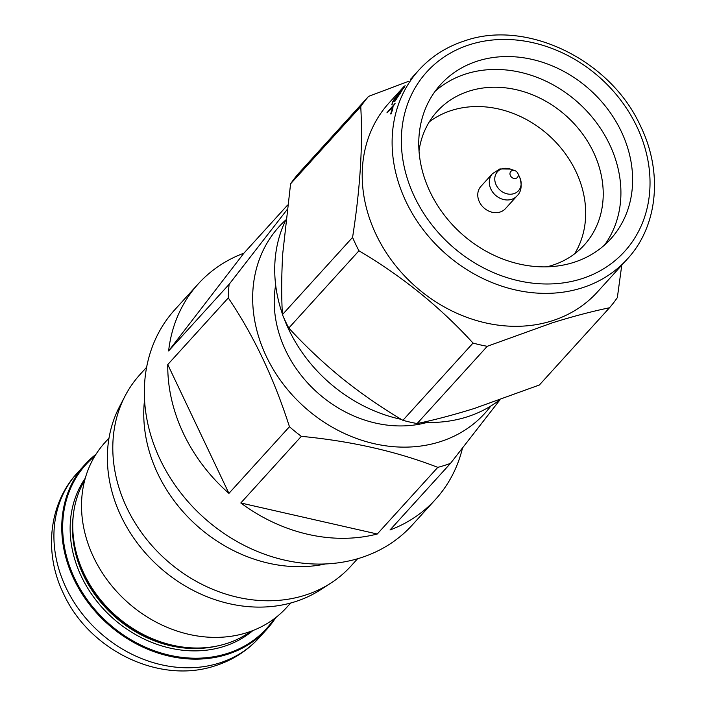 <?xml version="1.0" encoding="UTF-8"?>
<svg xmlns="http://www.w3.org/2000/svg" width="706" height="706" viewBox="0 0 706 706"><rect width="100%" height="100%" fill="white"/><g stroke="black" fill="none" stroke-linecap="round" stroke-linejoin="round"><path stroke-width="1.06" d="M275.772 617.573A122.694 103.014 -137.8 0 1 266.815 629.302A122.694 103.014 -137.8 0 1 227.085 654.444A122.694 103.014 -137.8 0 1 88.012 602.492A122.694 103.014 -137.8 0 1 85.152 464.345A122.694 103.014 -137.8 0 1 95.963 454.302M94.931 455.961A121.979 102.414 42.2 0 0 84.552 595.908A121.979 102.414 42.2 0 0 227.05 653.535A121.979 102.414 42.2 0 0 274.219 618.765M250.974 631.279A113.966 95.689 -137.8 0 1 226.317 643.643A113.966 95.689 -137.8 0 1 159.503 641.463A113.966 95.689 -137.8 0 1 83.37 572.328A113.966 95.689 -137.8 0 1 84.711 480.309M290.687 603.021L286.583 607.539A122.694 103.014 -137.8 0 1 246.853 632.682A122.694 103.014 -137.8 0 1 107.78 580.729A122.694 103.014 -137.8 0 1 104.92 442.574L109.024 438.055M357.571 558.764L350.9 566.115A142.462 119.614 -137.8 0 1 330.911 583.068L320.489 589.81A139.206 116.878 -137.8 0 1 294.949 601.768A139.206 116.878 -137.8 0 1 146.786 554.545A139.206 116.878 -137.8 0 1 119.305 407.115L125.015 396.101A142.462 119.614 -137.8 0 1 139.964 374.577L146.636 367.226M330.911 583.068A142.462 119.614 -137.8 0 1 304.763 595.308A142.462 119.614 -137.8 0 1 153.14 546.982A142.462 119.614 -137.8 0 1 125.015 396.101M198.307 283.838L174.903 309.616A160.271 134.564 42.2 0 0 178.636 490.079A160.271 134.564 42.2 0 0 360.298 557.934A160.271 134.564 42.2 0 0 412.198 525.096L435.602 499.318A160.271 134.564 -137.8 0 1 389.994 529.994L450.516 463.348A160.271 134.564 -137.8 0 1 444.233 465.51A160.271 134.564 -137.8 0 1 437.791 467.363L377.269 534.01A160.271 134.564 -137.8 0 1 240.808 502.981L301.33 436.334A160.271 134.564 -137.8 0 1 289.451 426.724L228.929 493.37A160.271 134.564 -137.8 0 1 167.763 364.561L228.285 297.914A160.271 134.564 -137.8 0 1 229.132 284.297L168.619 350.944A160.271 134.564 -137.8 0 1 198.307 283.838A160.271 134.564 -137.8 0 1 243.914 253.163L287.563 205.102M462.474 448.16A160.271 134.564 -137.8 0 1 435.602 499.318M490.855 406.003A138.897 116.622 -137.8 0 1 439.838 441.806A138.897 116.622 -137.8 0 1 279.17 378.531A138.897 116.622 -137.8 0 1 285.736 220.007M450.516 463.348L499.936 399.878M427.015 422.435A115.749 97.181 -137.8 0 1 316.65 391.918A115.749 97.181 -137.8 0 1 275.658 284.995M286.963 209.788L229.132 284.297M228.285 297.914C253.569 335.315 273.963 378.248 289.451 426.724M301.33 436.334C351.544 441.179 397.037 451.522 437.791 467.363M325.351 563.97A142.462 119.614 -137.8 0 1 144.562 399.799M243.914 253.163L168.619 350.944M167.763 364.561L228.929 493.37M240.808 502.981L377.269 534.01M285.709 220.219A142.462 119.614 42.2 0 0 282.4 313.958M283.635 317.4A142.462 119.614 42.2 0 0 401.326 419.382M422.947 422.276A142.462 119.614 42.2 0 0 466.675 417.008A142.462 119.614 42.2 0 0 499.557 400.011M408.73 81.252L368.576 96.378L298.435 173.623A160.271 134.564 42.2 0 0 290.59 183.807L282.762 253.348C281.456 275.455 281.35 295.876 282.426 314.629A160.271 134.564 42.2 0 0 288.798 328.034C305.116 345.843 322.88 362.602 342.092 378.31C361.534 393.877 381.805 407.874 402.897 420.317A160.271 134.564 42.2 0 0 417.105 423.547C434.569 419.938 453.693 414.89 474.476 408.412L539.366 385.008L609.507 307.763C591.804 311.434 572.681 316.473 552.136 322.898L487.246 346.302L417.105 423.547M402.897 420.317L473.038 343.072A160.271 134.564 42.2 0 0 487.246 346.302M404.388 86.035L389.024 102.952A140.679 118.114 42.2 0 0 392.307 261.352A140.679 118.114 42.2 0 0 551.765 320.921A140.679 118.114 42.2 0 0 597.32 292.09L627.228 259.155C657.921 226.229 663.269 172.043 640.307 125.624C610.372 59.825 526.932 19.291 465.316 40.639C446.942 46.499 431.49 56.286 418.94 70.009A140.679 118.114 42.2 0 0 422.214 228.409A140.679 118.114 42.2 0 0 581.682 287.977A140.679 118.114 42.2 0 0 627.228 259.155M368.576 96.378A160.271 134.564 42.2 0 0 360.74 106.562L290.59 183.807M282.426 314.629L352.576 237.375C360.228 188.528 362.946 144.924 360.74 106.562M352.576 237.375A160.271 134.564 42.2 0 0 358.948 250.789L288.798 328.034M473.038 343.072C440.129 307.013 402.093 276.249 358.948 250.789M412.057 77.581L418.94 70.009M411.51 78.181L410.292 79.531M403.85 86.635L405.147 85.726M394.548 101.24A140.679 118.114 42.2 0 1 401.776 89.768L395.219 98.072A140.679 118.114 42.2 0 0 393.454 100.887L391.874 104.523L392.624 101.885A140.679 118.114 42.2 0 1 394.769 98.461L404 87.262L394.848 101.435M390.639 113.94A140.679 118.114 42.2 0 1 391.901 110.41L392.112 107.939L386.923 112.872A140.679 118.114 42.2 0 1 387.029 112.625L395.06 103.42L393.048 106.385L392.704 109.351L390.956 114.081M477.847 60.963A114.857 96.44 42.2 0 0 440.65 84.499A114.857 96.44 42.2 0 0 443.333 213.83A114.857 96.44 42.2 0 0 573.528 262.464A114.857 96.44 42.2 0 0 610.716 238.928A114.857 96.44 42.2 0 0 608.043 109.598A114.857 96.44 42.2 0 0 477.847 60.963M604.521 245.061A114.857 96.44 42.2 0 0 593.172 118.414A114.857 96.44 42.2 0 0 466.145 73.856A114.857 96.44 42.2 0 0 435.152 91.259M546.753 266.85A99.369 83.432 42.2 0 0 552.101 265.368A99.369 83.432 42.2 0 0 584.277 245A99.369 83.432 42.2 0 0 581.965 133.116A99.369 83.432 42.2 0 0 469.331 91.048A99.369 83.432 42.2 0 0 437.155 111.407A99.369 83.432 42.2 0 0 419.02 150.855M574.605 253.842A99.369 83.432 42.2 0 0 559.576 146.38A99.369 83.432 42.2 0 0 451.787 110.357A99.369 83.432 42.2 0 0 429.283 121.882M609.507 307.763A160.271 134.564 42.2 0 0 617.353 297.579L621.836 264.653M395.66 99.952A140.326 117.814 42.2 0 0 395.122 100.94M391.98 104.894L392.624 101.885M402.95 88.762L404.282 87.482M400.311 93.854L400.02 93.651A140.679 118.114 42.2 0 1 401.811 90.792L402.323 89.212A140.679 118.114 42.2 0 0 395.563 99.89L400.02 93.651M391.901 110.41L392.218 110.568A140.326 117.814 42.2 0 0 391.089 113.71M392.218 110.568L392.112 107.939M387.029 112.625L394.83 104.179M500.069 212.047A16.565 13.908 42.2 0 0 505.434 208.658L516.968 195.95A16.565 13.908 -137.8 0 1 511.612 199.339A16.565 13.908 -137.8 0 1 492.832 192.332A16.565 13.908 -137.8 0 1 492.453 173.685L480.91 186.384A16.565 13.908 42.2 0 0 481.298 205.031A16.565 13.908 42.2 0 0 500.069 212.047M515.962 178.371A4.448 3.742 -137.8 0 1 510.403 175.635A4.448 3.742 -137.8 0 1 512.256 170.561A4.448 3.742 -137.8 0 1 514.868 170.64A4.448 3.742 -137.8 0 1 517.842 173.341A4.448 3.742 -137.8 0 1 515.962 178.371M266.815 629.302L258.987 637.933A122.694 103.014 -137.8 0 1 219.257 663.075A122.694 103.014 -137.8 0 1 80.175 611.122A122.694 103.014 -137.8 0 1 77.316 472.967L85.152 464.345M252.986 630.511A113.966 95.689 -137.8 0 1 223.714 646.511A113.966 95.689 -137.8 0 1 98.399 603.189A113.966 95.689 -137.8 0 1 85.276 478.218M216.724 646.105A112.183 94.198 -137.8 0 1 73.248 515.821M181.98 646.952A112.183 94.198 -137.8 0 1 75.745 550.477M159.503 641.463L158.788 641.216A112.422 94.392 -137.8 0 1 83.687 573.016L83.37 572.328M470.055 44.566A133.558 112.139 42.2 0 0 414.493 196.771A133.558 112.139 42.2 0 0 581.312 278.87A133.558 112.139 42.2 0 0 636.883 126.665A133.558 112.139 42.2 0 0 470.055 44.566M517.842 173.341L519.837 177.674A14.173 11.905 -137.8 0 1 513.862 193.673A14.173 11.905 -137.8 0 1 496.159 184.954A14.173 11.905 -137.8 0 1 502.054 168.805A14.173 11.905 -137.8 0 1 510.367 169.069L499.874 168.928L492.453 173.685M258.987 637.933C246.968 651.029 232.353 660.313 215.127 665.802C159.379 684.599 89.168 650.138 63.584 593.799C43.675 553.38 48.529 503.934 77.316 472.967M514.868 170.64L510.367 169.069M516.968 195.95C521.293 191.82 522.246 185.722 519.837 177.674"/></g></svg>
